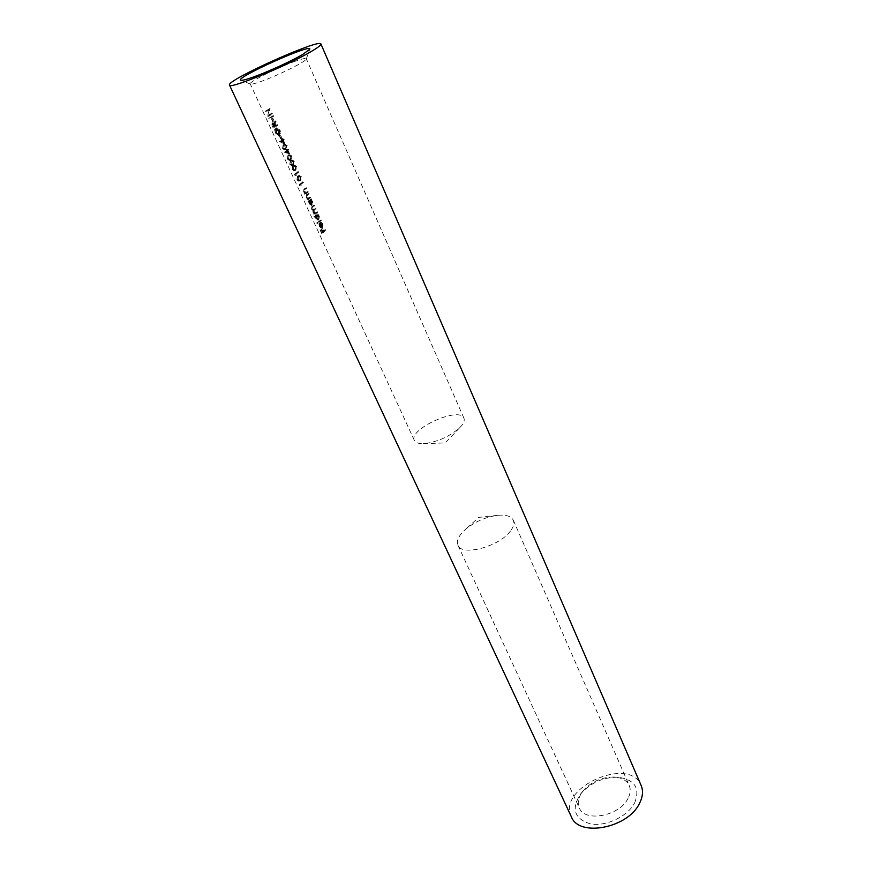 <?xml version="1.0" encoding="UTF-8"?>
<svg xmlns="http://www.w3.org/2000/svg" width="872" height="872" viewBox="0 0 872 872"><rect width="100%" height="100%" fill="white"/><g stroke="black" fill="none" stroke-linecap="round" stroke-linejoin="round"><path stroke-width="0.65" stroke-dasharray="4.36 3.27" d="M425.776 443.477C439.423 441.232 450.933 435.76 460.329 427.062C463.664 423.465 464.874 420.511 463.937 418.189C459.74 405.981 408.031 429.22 414.385 440.469C415.497 442.704 418.506 443.772 423.411 443.652L425.776 443.477M295.368 61.214C277.972 67.297 248.433 82.11 250.253 83.908L250.471 84.094C251.528 84.431 254.886 83.614 260.543 81.641C277.154 75.919 306.301 61.454 306.257 59.013L306.268 58.729C305.701 58.01 302.061 58.838 295.368 61.214M273.601 116.205L273.317 115.573L269.764 117.993L270.058 118.614L273.601 116.205L270.058 118.614M277.765 125.285L277.481 124.663L275.694 125.841L275.454 125.339L275.726 120.837L275.105 124.565L273.056 122.756L273.601 126.342L274.244 127.737L277.765 125.285L274.244 127.737M282.005 138.277L280.784 135.629L282.005 138.277L280.631 138.844L281.634 138.539M287.193 145.58L284.85 144.207L284.108 144.599L283.553 148.24L285.482 149.668L287.193 145.58L286.201 145.886L285.242 149.548L286.245 149.254M291.978 156.066L289.689 154.704L288.926 155.107L288.381 158.748L290.267 160.165L291.041 159.729L291.978 156.066L290.986 156.361L290.049 160.023L291.041 159.729M296.742 166.465L294.496 165.124L293.711 165.549L293.177 169.19L295.019 170.585L295.815 170.138L296.742 166.465L295.75 166.759L294.812 170.422L295.815 170.138M301.472 176.798L299.27 175.479L298.464 175.915L297.941 179.567L299.739 180.94L300.557 180.471L301.472 176.798L300.48 177.081L299.554 180.755L300.557 180.471M308.285 191.993L308.012 191.404L306.279 192.581L304.895 191.448L304.786 189.813L306.617 188.341L306.334 187.742L304.949 188.777L304.568 191.568L305.734 193.987L308.285 191.993L305.734 193.987M309.2 201.541L309.615 201.181L310.061 203.525L312.078 205.225L312.688 201.465L311.25 199.895L311.468 198.947L308.928 200.952L309.2 201.541L308.198 201.814L307.925 201.225L308.928 200.952M315.152 217.074L316.394 215.918L316.819 218.262L318.792 219.929L319.414 216.169L317.986 214.621L318.204 213.673L314.89 216.485L315.152 217.074L313.865 216.746L314.89 216.485M322.651 224.257L322.477 226.764L320.536 222.513L319.937 223.733L321.648 227.527L322.684 227.396L322.956 223.919L321.201 222.316L322.651 224.257L321.659 224.507L320.297 223.21L321.288 222.96M325.823 230.317L325.561 229.739L323.839 231.145L322.651 228.573L323.512 231.429L322.618 232.268L321.168 229.968L322.618 233.118L325.823 230.317L322.618 233.118M321.299 220.442L321.027 219.853L317.735 222.687L318.008 223.276L321.299 220.442L316.983 223.526L318.008 223.276M317.593 212.332L317.321 211.743L315.566 212.975L314.334 212.027L314.727 210.108L316.089 209.062L315.828 208.473L314.051 209.705L312.83 208.735L313.135 206.893L314.596 205.781L314.323 205.193L312.874 206.304L312.503 208.877L313.855 210.163L315.086 214.37L317.593 212.332L315.086 214.37M310.846 197.595L310.574 196.996L308.852 198.184L307.467 197.061L307.358 195.426L309.178 193.944L308.906 193.355L307.522 194.391L307.151 197.192L308.307 199.59L310.846 197.595L308.307 199.59M301.211 185.605L300.742 184.581L303.805 182.194L303.521 181.594L300.175 184.232L301.211 185.605L299.728 185.758L300.742 185.474M296.469 175.294L296 174.258L299.085 171.893L298.813 171.294L295.434 173.899L296.469 175.294L294.987 175.435L296 175.141M294.365 161.276L292.098 159.925L291.324 160.339L290.779 163.98L292.643 165.386L293.428 164.939L294.365 161.276L293.373 161.571L292.436 165.233L293.428 164.939M289.613 153.799L288.142 150.573L288.763 149.341L287.858 149.951L287.117 149.439L287.477 150.224L285.253 151.935L289.613 153.799L284.283 152.36L285.308 152.055M284.806 143.291L283.313 140.043L283.956 138.811L283.029 139.422L282.288 138.899L282.648 139.684L280.403 141.362L284.806 143.291L283.814 143.597L279.432 141.809L280.457 141.493M276.457 132.784L279.825 135.258L280.686 133.547L280.086 130.059L276.533 127.955L277.885 130.876L277.187 128.315L279.64 130.277L279.269 134.757L276.762 132.566L275.607 129.22L276.457 132.784L275.432 133.1L274.593 129.536L275.607 129.22M274.037 120.892L272.816 118.211L274.037 120.892L272.663 121.47L273.655 121.143M272.217 113.164L269.306 115.082L270.037 108.411L266.461 110.799L266.756 111.431L269.459 109.578L268.947 116.194L272.5 113.785L271.225 113.491L272.5 113.785M571.378 816.824C556.478 788.103 629.562 755.25 641.149 785.476M634.653 802.883C640.397 788.048 634.783 779.492 617.79 777.203C602.933 777.225 590.573 782.784 580.697 793.869C571.018 808.726 574.212 818.721 590.289 823.866C605.702 826.907 627.677 816.497 634.653 802.883M510.436 531.026C499.362 546.679 461.539 556.685 457.898 545.185C456.252 540.891 458.552 535.833 464.798 530.013C474.27 522.001 485.148 517.107 497.432 515.352C505.923 514.545 511.232 516.18 513.357 520.268C514.578 523.244 513.608 526.83 510.436 531.026M628.014 798.392C619.643 816.05 584.665 822.688 579.324 807.941C577.133 802.654 578.376 796.997 583.019 790.959C591.292 781.683 601.647 777.028 614.073 777.007C621.671 777.541 626.728 780.375 629.224 785.509C630.859 789.389 630.445 793.683 628.014 798.392M321.605 233.369L320.155 230.219L321.168 229.968M320.155 230.219L321.441 229.696M320.427 229.946L321.605 232.519L322.618 232.268M321.605 232.519L323.512 231.429M322.509 231.68L321.332 229.107L322.335 228.856M321.332 229.107L322.651 228.573M321.659 228.813L322.836 231.385L323.839 231.145M322.836 231.385L325.561 229.739M324.569 229.99L324.831 230.568M320.297 223.21L321.201 222.316M320.209 222.567L321.975 224.169L322.956 223.919M321.975 224.169L321.692 227.636L322.684 227.396M321.692 227.636L320.645 227.777L321.648 227.527M320.645 227.777L319.381 226.295L320.384 226.044M319.381 226.295L318.945 223.995L319.937 223.733M318.945 223.995L320.536 222.513M319.544 222.763L321.485 227.003L322.477 226.764M321.485 227.003L321.659 224.507M320.493 223.352L322.15 226.949L320.634 225.772L320.493 223.352L319.501 223.603L319.643 226.022L320.634 225.772M319.643 226.022L320.406 227.058L322.15 226.949M321.158 227.2L319.501 223.603M320.406 227.058L321.408 226.807M316.983 223.526L316.71 222.949L317.735 222.687M316.71 222.949L321.027 219.853M320.046 220.104L320.307 220.692M313.865 216.746L318.204 213.673M317.212 213.923L318.476 214.261M317.005 214.872L318.422 216.42L319.414 216.169M318.422 216.42L318.171 219.995L319.163 219.733M318.171 219.995L315.817 218.523L316.819 218.262M315.817 218.523L315.402 216.169L316.394 215.918M315.402 216.169L314.138 217.335M317.081 218.011L317.441 215.144L319.054 216.409L318.89 219.145L317.081 218.011L316.078 218.273L317.637 219.537L318.89 219.145M317.899 219.406L318.073 216.659L316.144 215.548L317.136 215.297M316.144 215.548L316.078 218.273M318.073 216.659L319.054 216.409M314.073 214.621L313.811 214.043L314.814 213.782M313.811 214.043L315.195 213.433M314.203 213.695L313.571 213.313L314.585 213.051M313.571 213.313L313.015 212.419L314.018 212.158M313.015 212.419L312.863 210.425L313.855 210.163M312.863 210.425L311.5 209.138L312.503 208.877M311.5 209.138L311.882 206.566L314.323 205.193M313.331 205.454L314.596 205.781M313.604 206.043L312.143 207.155L311.827 208.997L312.83 208.735M311.827 208.997L313.059 209.967L315.828 208.473M314.836 208.724L316.089 209.062M315.108 209.313L313.735 210.37L313.331 212.288L314.334 212.027M313.331 212.288L314.574 213.237L317.321 211.743M316.329 212.005L316.601 212.583M307.925 201.225L311.468 198.947M310.476 199.208L311.74 199.535M310.258 200.157L311.696 201.726L312.688 201.465M311.696 201.726L311.435 205.312L312.427 205.051M311.435 205.312L309.048 203.797L310.061 203.525M309.048 203.797L308.623 201.454L309.615 201.181M310.323 203.285L310.672 200.418L312.329 201.705L312.165 204.451L310.323 203.285L309.32 203.547L310.923 204.833L312.165 204.451M311.173 204.713L311.337 201.966L309.397 200.822L310.388 200.56M309.397 200.822L309.32 203.547M311.337 201.966L312.329 201.705M307.304 199.862L307.031 199.274L308.034 199.001M307.031 199.274L308.437 198.653M307.445 198.925L306.148 197.464L307.151 197.192M306.148 197.464L306.53 194.663L308.906 193.355M307.914 193.628L309.178 193.944M308.187 194.216L306.366 195.699L307.358 195.426M306.366 195.699L306.464 197.334L307.467 197.061M306.464 197.334L307.86 198.456L308.852 198.184M307.86 198.456L310.574 196.996M309.582 197.268L309.854 197.857M304.731 194.26L304.459 193.66L305.462 193.388M304.459 193.66L305.865 193.039M304.873 193.311L303.565 191.851L304.568 191.568M303.565 191.851L303.947 189.05L306.334 187.742M305.353 188.014L306.617 188.341M305.625 188.614L303.783 190.085L304.786 189.813M303.783 190.085L303.892 191.72L304.895 191.448M303.892 191.72L305.287 192.854L306.279 192.581M305.287 192.854L308.012 191.404M307.02 191.666L307.293 192.265M299.728 185.758L299.161 184.526L300.175 184.232M299.161 184.526L303.521 181.594M302.54 181.867L303.805 182.194M302.813 182.466L300.742 184.581M299.717 184.864L300.197 185.889M299.554 180.755L298.736 181.223L296.916 179.85L297.941 179.567M296.916 179.85L297.461 176.199L298.464 175.915M297.461 176.199L298.279 175.763L300.48 177.081M300.273 179.872L299.565 180.286L298.202 179.294L298.736 176.515L299.739 176.1L301.058 177.071L300.273 179.872L299.281 180.155L300.066 177.354L301.058 177.071M300.066 177.354L298.747 176.384L297.744 176.798L297.188 179.578L298.202 179.294M297.188 179.578L298.562 180.569L299.281 180.155M297.744 176.798L298.736 176.515M298.747 176.384L299.739 176.1M294.987 175.435L294.409 174.193L295.434 173.899M294.409 174.193L298.813 171.294M297.821 171.577L299.085 171.893M298.104 172.176L296 174.258M294.976 174.542L295.455 175.577M294.812 170.422L294.017 170.879L292.153 169.495L293.177 169.19M292.153 169.495L292.709 165.844L293.711 165.549M292.709 165.844L293.504 165.418L295.75 166.759M295.532 169.528L294.845 169.931L293.45 168.928L293.984 166.16L294.998 165.745L296.327 166.726L295.532 169.528L294.54 169.822L295.336 167.021L296.327 166.726M295.336 167.021L294.006 166.04L292.992 166.443L292.436 169.223L293.45 168.928M292.436 169.223L293.842 170.225L294.54 169.822M292.992 166.443L293.984 166.16M294.006 166.04L294.998 165.745M292.436 165.233L291.64 165.68L289.755 164.285L290.779 163.98M289.755 164.285L290.322 160.633L291.324 160.339M290.322 160.633L291.106 160.219L293.373 161.571M293.156 164.339L292.469 164.732L291.063 163.718L291.597 160.949L292.621 160.546L293.94 161.538L293.156 164.339L292.153 164.623L292.959 161.832L293.94 161.538M292.959 161.832L291.63 160.84L290.605 161.244L290.038 164.012L291.063 163.718M290.038 164.012L291.466 165.026L292.153 164.623M290.605 161.244L291.597 160.949M291.63 160.84L292.621 160.546M290.049 160.023L289.264 160.459L287.357 159.053L288.381 158.748M287.357 159.053L287.923 155.412L288.926 155.107M287.923 155.412L288.697 155.009L290.986 156.361M290.768 159.118L290.093 159.511L288.654 158.486L289.21 155.717L290.223 155.325L291.564 156.328L290.768 159.118L289.766 159.413L290.572 156.622L291.564 156.328M290.572 156.622L289.232 155.619L288.207 156.023L287.64 158.791L288.654 158.486M287.64 158.791L289.079 159.805L289.766 159.413M288.207 156.023L289.21 155.717M289.232 155.619L290.223 155.325M284.283 152.36L285.253 151.935M284.228 152.24L287.477 150.224M286.485 150.529L286.125 149.733L287.117 149.439M286.125 149.733L287.498 149.167M286.507 149.472L286.866 150.257L287.858 149.951M286.866 150.257L288.763 149.341M287.782 149.635L289.046 149.951M288.054 150.246L287.15 150.867L288.142 150.573M287.15 150.867L288.621 154.093M287.76 150.834L288.687 152.873L286.288 151.924L287.76 150.834L286.288 151.924M285.275 152.24L288.687 152.873M287.695 153.167L286.757 151.139M285.242 149.548L284.468 149.973L282.528 148.545L283.553 148.24M282.528 148.545L283.106 144.905L284.108 144.599M283.106 144.905L283.858 144.512L286.201 145.886M285.962 148.632L285.297 149.014L283.836 147.978L284.392 145.21L285.417 144.828L286.757 145.842L285.962 148.632L284.959 148.938L285.776 146.147L286.757 145.842M285.776 146.147L284.425 145.134L283.389 145.526L282.811 148.284L283.836 147.978M282.811 148.284L284.294 149.319L284.959 148.938M283.389 145.526L284.392 145.21M284.425 145.134L285.417 144.828M279.432 141.809L280.403 141.362M279.378 141.689L282.648 139.684M281.656 140L281.285 139.204L282.288 138.899M281.285 139.204L282.67 138.626M281.678 138.942L282.038 139.727L283.029 139.422M282.038 139.727L283.956 138.811M282.964 139.117L284.239 139.433M283.247 139.738L282.321 140.348L283.313 140.043M282.321 140.348L283.814 143.597M282.931 140.305L283.869 142.354L281.449 141.384L282.931 140.305L281.449 141.384M280.435 141.7L283.869 142.354M282.877 142.659L281.939 140.61M280.631 138.844L279.422 136.206L280.413 135.89M279.422 136.206L280.784 135.629M279.792 135.945L281.013 138.583M274.593 129.536L276.075 129.579M275.072 129.895L275.748 132.893L276.762 132.566M275.748 132.893L278.266 135.073L279.52 134.648M278.528 134.964L278.648 130.593L279.64 130.277M278.648 130.593L276.195 128.642L277.187 128.315M276.195 128.642L277.252 130.942L278.244 130.626M277.252 130.942L277.885 130.876M276.882 131.203L275.541 128.271L276.533 127.955M275.541 128.271L279.095 130.375L280.086 130.059M279.095 130.375L279.694 133.863L280.686 133.547M279.694 133.863L278.822 135.563L279.825 135.258M278.822 135.563L275.432 133.1M273.219 128.064L271.89 125.067L272.914 124.74M271.89 125.067L272.042 123.083L273.056 122.756M272.042 123.083L274.102 124.892L275.105 124.565M274.102 124.892L274.735 121.164L275.726 120.837M274.735 121.164L275.094 121.927L276.086 121.611M275.094 121.927L274.462 125.655L275.454 125.339M274.462 125.655L275.694 125.841M274.691 126.168L277.481 124.663M276.489 124.979L276.773 125.601M274.255 126.876L273.339 123.377L275.334 126.091L273.241 127.203L275.334 126.091M274.331 126.418L272.326 123.704L273.241 127.203M272.326 123.704L273.339 123.377M272.663 121.47L271.432 118.788L272.435 118.472M271.432 118.788L272.816 118.211M271.813 118.538L273.045 121.219M269.034 118.952L268.74 118.33L269.764 117.993M268.74 118.33L273.317 115.573M272.326 115.9L272.609 116.521M271.508 114.112L268.947 116.194M267.922 116.532L268.881 116.063M267.857 116.401L268.467 109.916L269.459 109.578M268.467 109.916L266.756 111.431M265.731 111.769L265.437 111.136L266.461 110.799M265.437 111.136L270.037 108.411M269.045 108.738L270.102 108.553M269.11 108.88L268.293 115.42L269.306 115.082M268.293 115.42L271.225 113.491M311.882 206.566L312.874 206.304M312.143 207.155L313.135 206.893M313.778 209.542L314.759 209.28M313.735 210.37L314.727 210.108M315.195 212.877L316.187 212.615M306.53 194.663L307.522 194.391M306.9 195.175L307.892 194.903M308.59 198.009L309.582 197.748M303.947 189.05L304.949 188.777M304.328 189.562L305.32 189.289M306.018 192.407L307.009 192.134M272.576 126.669L273.601 126.342M272.642 125.906L273.655 125.579M273.754 125.143L274.756 124.816M463.937 418.189L306.268 58.729M414.385 440.469L250.253 83.908M423.411 443.652L445.265 442.922L460.329 427.062M306.257 59.013L309.778 49.235M250.471 84.094L240.825 80.224M497.432 515.352L478.739 517.39L464.798 530.013M457.898 545.185L579.324 807.941M513.357 520.268L629.224 785.509M583.019 790.959L580.697 793.869M614.073 777.007L617.79 777.203M322.291 227.603L321.299 227.854M318.792 219.929L317.8 220.18M317.43 215.133L316.449 215.395M318.629 219.286L317.637 219.537M314.051 209.705L313.059 209.967M315.566 212.975L314.574 213.237M312.078 205.225L311.086 205.487M310.672 200.407L309.68 200.68M311.914 204.582L310.923 204.844M299.739 180.94L298.736 181.223M299.27 175.479L298.279 175.763M299.565 180.286L298.562 180.569M299.434 176.155L298.442 176.438M295.019 170.585L294.017 170.879M294.496 165.124L293.504 165.418M294.845 169.931L293.842 170.214M294.66 165.811L293.668 166.094M292.643 165.386L291.64 165.68M292.098 159.925L291.106 160.219M292.469 164.721L291.466 165.015M292.262 160.612L291.259 160.906M290.267 160.165L289.264 160.459M289.689 154.704L288.697 154.998M290.093 159.5L289.079 159.805M289.842 155.39L288.85 155.685M285.482 149.668L284.468 149.973M284.85 144.207L283.858 144.512M285.297 149.003L284.294 149.308M284.991 144.905L284 145.21M279.28 134.768L278.277 135.084M276.969 127.737L275.977 128.053M279.465 135.433L278.462 135.749M273.23 122.658L272.217 122.985M273.437 123.323L272.424 123.65"/><path stroke-width="1.31" d="M320.929 43.992L641.149 785.476C643.383 790.839 642.838 796.79 639.525 803.319C628.025 828.171 578.855 837.491 571.378 816.824L229.5 85.075C225.608 80.54 320.122 38.063 320.929 43.992C321.256 44.984 318.193 47.382 311.751 51.186C288.36 65.28 228.638 89.772 229.5 85.075M302.704 54.446C291.63 61.007 267.464 72.071 253.153 77.118C246.166 79.592 242.056 80.627 240.825 80.224C233.892 78.208 312.863 42.717 309.778 49.235L302.704 54.446"/></g></svg>
